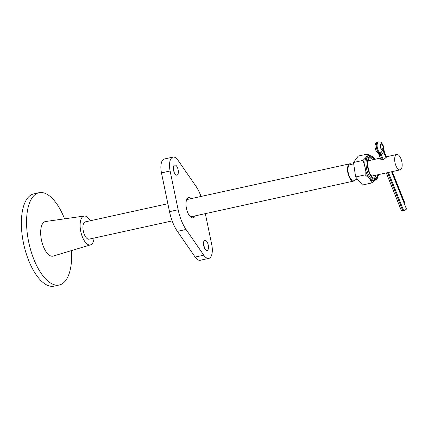 <?xml version="1.0" encoding="UTF-8"?>
<svg xmlns="http://www.w3.org/2000/svg" width="428" height="428" viewBox="0 0 428 428"><rect width="100%" height="100%" fill="white"/><g stroke="black" fill="none" stroke-linecap="round" stroke-linejoin="round"><path stroke-width="0.64" d="M207.815 249.989A5.216 2.279 -102.4 0 1 207.099 250.492A5.216 2.279 -102.4 0 1 203.99 246.801A5.216 2.279 -102.4 0 1 204.145 240.809A5.216 2.279 -102.4 0 1 204.862 240.306A5.216 2.279 -102.4 0 1 207.965 244.003A5.216 2.279 -102.4 0 1 207.815 249.989M177.69 174.667A5.216 2.279 -102.4 0 1 176.967 175.17A5.216 2.279 -102.4 0 1 173.864 171.478A5.216 2.279 -102.4 0 1 174.014 165.486A5.216 2.279 -102.4 0 1 174.736 164.983A5.216 2.279 -102.4 0 1 177.839 168.675A5.216 2.279 -102.4 0 1 177.69 174.667M195.082 215.889A10.331 4.515 -102.4 0 1 194.553 216.83A10.331 4.515 -102.4 0 1 193.13 217.831A10.331 4.515 -102.4 0 1 186.977 210.512A10.331 4.515 -102.4 0 1 187.277 198.646A10.331 4.515 -102.4 0 1 188.7 197.645A10.331 4.515 -102.4 0 1 191.289 198.592M205.317 213.647L211.721 244.495A13.284 5.805 -102.4 0 1 210.656 257.089A13.284 5.805 -102.4 0 1 208.827 258.378L200.181 260.272A13.284 5.805 -102.4 0 1 195.141 257.073L177.395 231.355A29.521 12.894 -102.4 0 1 169.515 211.651L161.468 172.88A13.284 5.805 -102.4 0 1 164.357 158.997L173.003 157.103A13.284 5.805 -102.4 0 1 178.043 160.302L195.789 186.019A29.521 12.894 -102.4 0 1 201.032 196.452M208.827 258.378A13.284 5.805 -102.4 0 1 203.787 255.174L186.041 229.456A29.521 12.894 -102.4 0 1 178.16 209.752L170.114 170.981A13.284 5.805 -102.4 0 1 173.003 157.103M173.372 168.691A5.216 2.279 -102.4 0 1 174.18 172.372M203.498 244.019A5.216 2.279 -102.4 0 1 204.306 247.694M386.361 156.809L386.313 157.317L383.435 159.655L380.669 159.216L380.642 158.809M373.698 175.154A7.87 3.44 -102.4 0 1 372.617 175.919L400.11 169.884A7.87 3.44 77.6 0 0 401.191 169.119A7.87 3.44 77.6 0 0 401.421 160.083A7.87 3.44 77.6 0 0 396.735 154.508A7.87 3.44 77.6 0 0 395.654 155.268A7.87 3.44 77.6 0 0 395.424 164.309A7.87 3.44 77.6 0 0 400.11 169.884M353.694 163.854L350.024 164.657A7.972 3.483 77.6 0 0 348.927 165.427A7.972 3.483 77.6 0 0 348.697 174.581A7.972 3.483 77.6 0 0 353.442 180.225L357.621 179.311M351.672 164.293A8.854 3.868 77.6 0 0 349.837 163.79A8.854 3.868 77.6 0 0 348.617 164.652A8.854 3.868 77.6 0 0 348.36 174.822A8.854 3.868 77.6 0 0 353.63 181.092A8.854 3.868 77.6 0 0 354.849 180.236A8.854 3.868 77.6 0 0 355.09 179.867M167.872 203.728L85.263 221.859A8.854 3.868 77.6 0 0 84.043 222.721A8.854 3.868 77.6 0 0 83.786 232.886A8.854 3.868 77.6 0 0 89.061 239.161L172.152 220.923M94.101 238.054A14.761 6.447 -102.4 0 1 92.357 243.495A14.761 6.447 -102.4 0 1 90.533 244.875A14.761 6.447 -102.4 0 1 81.609 234.704A14.761 6.447 -102.4 0 1 81.967 217.526A14.761 6.447 -102.4 0 1 84.209 216.054A14.761 6.447 -102.4 0 1 90.303 220.752M90.533 244.875L53.163 256.094A17.714 7.736 -102.4 0 1 42.458 243.89A17.714 7.736 -102.4 0 1 42.886 223.277A17.714 7.736 -102.4 0 1 45.577 221.511L84.209 216.054M71.524 250.583A47.235 20.63 -102.4 0 1 65.741 280.42A47.235 20.63 -102.4 0 1 59.246 284.995A47.235 20.63 -102.4 0 1 31.126 251.541A47.235 20.63 -102.4 0 1 32.496 197.303A47.235 20.63 -102.4 0 1 38.996 192.723A47.235 20.63 -102.4 0 1 64.558 218.831M59.246 284.995L54.056 286.134A47.235 20.63 -102.4 0 1 28.687 260.518A47.235 20.63 -102.4 0 1 27.312 198.442A47.235 20.63 -102.4 0 1 33.807 193.863L38.996 192.723M381.38 149.019L383.221 148.612A2.852 1.247 77.6 0 0 382.819 145.745A2.852 1.247 77.6 0 0 381.289 144.199A2.852 1.247 77.6 0 0 380.979 148.227A2.852 1.247 77.6 0 0 382.348 149.784A2.359 1.033 77.6 0 1 383.483 151.073L386.093 157.595M392.278 171.601L404.69 202.647A2.359 0.754 158.2 0 1 404.572 203.07L391.834 171.703M386.158 157.515L383.456 151.009M391.743 171.719L406.472 209.035A2.359 0.754 158.2 0 1 403.636 210.517L388.41 172.447M387.543 172.634L402.769 210.71L403.636 210.517M402.769 210.71A2.359 0.754 158.2 0 1 401.341 210.56L386.286 172.917M383.221 148.612A2.359 1.033 77.6 0 0 383.547 150.988M369.701 157.702A10.823 4.729 -102.4 0 1 372.408 159.842M375.784 175.223A10.823 4.729 -102.4 0 1 374.735 177.754A10.823 4.729 -102.4 0 1 374.227 178.305M374.484 159.387A10.823 4.729 77.6 0 0 370.68 157.199A10.823 4.729 77.6 0 0 369.193 158.253A10.823 4.729 77.6 0 0 368.877 170.681A10.823 4.729 77.6 0 0 375.324 178.348A10.823 4.729 77.6 0 0 376.811 177.299A10.823 4.729 77.6 0 0 377.86 174.768M363.04 160.404L366.427 156.974A12.792 5.585 77.6 0 0 365.1 167.412L363.04 160.404L353.496 162.496L355.615 176.962L362.495 185.008L372.039 182.911L369.605 178.669A12.792 5.585 -102.4 0 1 365.1 167.412L365.159 174.865L355.615 176.962M375.233 159.227L372.371 156.129L369.396 155.471A12.792 5.585 -102.4 0 0 367.636 156.707A12.792 5.585 -102.4 0 0 367.267 171.398A12.792 5.585 -102.4 0 0 374.88 180.461L373.671 180.723A12.792 5.585 -102.4 0 1 369.605 178.669L365.159 174.865M368.005 161.527A7.87 3.44 -102.4 0 1 368.155 161.303A7.87 3.44 -102.4 0 1 369.241 160.543L380.358 158.098M374.564 180.53L372.039 182.911M369.396 155.471L368.187 155.733A12.792 5.585 -102.4 0 0 366.427 156.974L367.807 153.984L358.263 156.081L353.496 162.496M367.807 153.984L369.749 155.412M372.617 175.919A7.87 3.44 -102.4 0 1 371.081 175.539M195.141 257.073L203.787 255.174M177.395 231.355L186.041 229.456M169.515 211.651L178.16 209.752M161.468 172.88L170.114 170.981M383.493 148.291A3.344 1.461 77.6 0 0 382.98 145.531A3.344 1.461 77.6 0 0 380.722 144.043A3.344 1.461 77.6 0 0 380.818 148.441A3.344 1.461 77.6 0 0 382.097 150.169A2.359 2.001 -63.4 0 1 380.166 152.876A5.708 2.493 -102.4 0 1 377.983 149.918A5.708 2.493 -102.4 0 1 378.598 141.866C380.476 142 381.396 142.24 381.364 142.588L383.097 145.108L383.782 148.8A2.359 1.027 -178.8 0 0 383.493 148.291A4.724 2.065 77.6 0 0 384.226 152.191A2.359 0.754 -21.8 0 0 384.344 151.769L386.468 157.081M380.947 159.574L378.775 154.139A2.359 0.754 -21.8 0 0 380.203 154.289A2.359 1.033 77.6 0 0 379.299 153.064A2.359 2.001 -63.4 0 1 378.101 152.93C377.148 152.459 376.34 151.469 375.688 149.961C374.489 145.868 375.11 145.563 375.324 144.354C375.313 143.621 376.116 142.856 377.737 142.059A5.708 2.493 77.6 0 0 377.116 150.11A5.708 2.493 77.6 0 0 379.299 153.064L380.166 152.876A2.359 1.033 -102.4 0 1 381.07 154.096L380.203 154.289L382.461 159.922M383.311 159.703L381.07 154.096A2.359 0.754 -21.8 0 0 383.905 152.614A4.724 2.065 77.6 0 0 382.097 150.169M404.572 203.07L392.011 171.66M386.291 157.349L384.226 152.191M383.905 152.614L385.96 157.745M391.561 171.762L406.472 209.035M375.067 159.259A11.807 5.157 77.6 0 0 368.845 157.386A11.807 5.157 77.6 0 0 369.193 172.901A11.807 5.157 77.6 0 0 377.159 178.166A11.807 5.157 77.6 0 0 378.443 174.64M396.735 154.508L386.35 156.787M349.837 163.79L186.747 199.587M353.63 181.092L190.546 216.889M377.737 142.059L378.598 141.866M378.775 154.139L378.031 152.887M384.344 151.769L383.782 148.8M374.88 180.461L377.084 178.941L378.609 174.603"/></g></svg>
